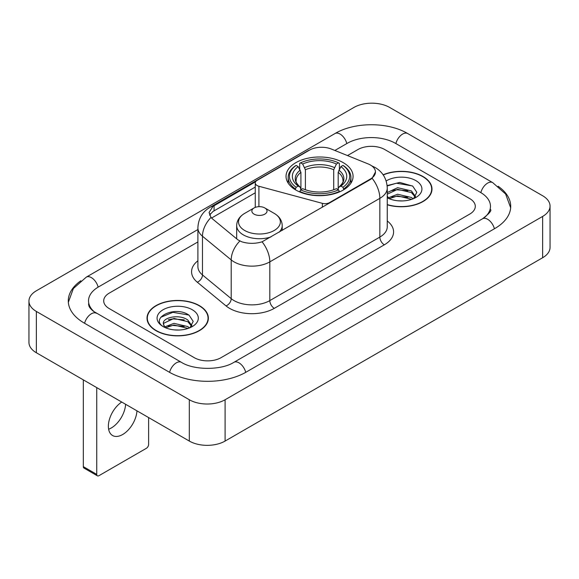 <?xml version="1.0" encoding="UTF-8"?>
<svg xmlns="http://www.w3.org/2000/svg" width="579" height="579" viewBox="0 0 579 579"><rect width="100%" height="100%" fill="white"/><g stroke="black" fill="none" stroke-linecap="round" stroke-linejoin="round"><path stroke-width="0.87" d="M329.502 203.128L329.502 202.621A6.326 3.655 180 0 1 322.358 203.345L258.914 186.264A6.326 3.655 180 0 1 257.112 185.541A6.326 3.655 180 0 1 255.259 182.957A6.326 3.655 180 0 1 257.112 180.373L309.476 150.149A17.081 9.857 0 0 1 331.34 149.042L368.172 163.929A17.081 9.857 0 0 1 370.451 165.037A17.081 9.857 0 0 1 375.453 172.006L372.109 178.281L370.451 179.483L262.084 241.805C255.317 243.846 248.55 243.846 241.776 241.805L237.94 239.865L212.153 218.601L211.009 217.436L209.07 212.515L212.963 206.399L255.621 181.748M343.26 162.656A33.524 19.353 0 0 0 306.725 158.465A33.524 19.353 0 0 0 286.033 176.342A33.524 19.353 0 0 0 295.847 190.028A33.524 19.353 0 0 0 332.382 194.226A33.524 19.353 0 0 0 353.074 176.342A33.524 19.353 0 0 0 343.26 162.656M329.502 202.621L370.451 178.976A17.081 9.857 0 0 0 375.453 172.006M387.257 204.792A30.68 17.71 0 0 0 431.985 189.051A30.68 17.71 0 0 0 423.003 176.523A30.68 17.71 0 0 0 383.124 174.786M199.379 305.632A30.68 17.71 0 0 0 165.949 301.797A30.68 17.71 0 0 0 147.015 318.153A30.68 17.71 0 0 0 155.997 330.681A30.68 17.71 0 0 0 189.427 334.517A30.68 17.71 0 0 0 208.368 318.153A30.68 17.71 0 0 0 199.379 305.632M147.327 319.753A30.68 17.71 0 0 0 147.225 320.223M209.591 215.062L212.963 211.487L255.259 187.06M194.24 357.663A18.977 10.958 0 0 0 221.069 357.663L469.743 214.092A18.977 10.958 0 0 0 475.294 206.348A18.977 10.958 0 0 0 469.743 198.604L384.76 149.541A18.977 10.958 0 0 0 357.931 149.541L347.487 155.57L357.931 149.541A18.977 10.958 0 0 1 384.76 149.541L469.743 198.604A18.977 10.958 0 0 1 475.294 206.348A18.977 10.958 0 0 1 469.743 214.092L221.069 357.663A18.977 10.958 0 0 1 194.24 357.663L109.257 308.6L194.24 357.663M197.895 241.935L109.257 293.112A18.977 10.958 0 0 0 103.706 300.856A18.977 10.958 0 0 0 109.257 308.6A18.977 10.958 0 0 1 103.706 300.856A18.977 10.958 0 0 1 109.257 293.112L197.895 241.935M208.158 320.223A30.68 17.71 0 0 0 208.049 319.753M431.775 191.113A30.68 17.71 0 0 0 431.673 190.643M387.257 204.582A30.361 17.529 0 0 0 431.673 189.051A30.361 17.529 0 0 0 422.779 176.653A30.361 17.529 0 0 0 383.247 174.959M397.882 200.79L402.651 200.927M388.408 197.765L397.614 194.247L411.416 197.482L413.088 198.821M389.254 198.648L397.614 195.89L411.72 199.328M387.257 195.709A14.294 8.251 0 0 0 389.377 198.756M387.257 192.995L387.503 192.431L397.614 187.69L411.416 190.918L415.527 196.592M387.257 194.638L387.503 194.074L397.614 189.333L411.416 192.561L415.201 197.019M387.257 197.757A20.62 11.906 0 0 0 415.888 197.468A20.62 11.906 0 0 0 415.888 180.634A20.62 11.906 0 0 0 386.157 180.974M413.58 198.619L416.808 192.279L412.726 186.12L399.698 182.428L387.127 185.598M388.552 198.402L387.257 196.874M387.163 185.975L396.485 183.217L412.443 185.931M391.94 190.6L396.485 189.774L407.877 190.752M391.94 197.157L396.485 196.332L407.877 197.309M156.221 330.551A30.361 17.529 0 0 0 189.304 334.351A30.361 17.529 0 0 0 208.049 318.153A30.361 17.529 0 0 0 199.154 305.763A30.361 17.529 0 0 0 166.072 301.963A30.361 17.529 0 0 0 147.327 318.153A30.361 17.529 0 0 0 156.221 330.551M174.257 329.892L179.027 330.037M164.783 326.867L173.989 323.357L187.799 326.585L189.471 327.924M165.63 327.75L173.989 325L188.095 328.431M164.928 327.504L163.452 324.045A14.294 8.251 0 0 0 165.76 327.866M191.902 325.702L187.799 320.028C179.215 313.63 161.563 317.574 163.452 324.045L163.394 323.415M163.488 324.247L163.879 323.183L173.989 318.436L187.799 321.671L191.577 326.129M189.955 327.721L193.191 321.381L189.101 315.222C174.634 304.829 148.926 318.53 163.77 326.932L163.843 326.976M192.271 309.736A20.62 11.906 0 0 0 163.112 309.736A20.62 11.906 0 0 0 163.112 326.57A20.62 11.906 0 0 0 192.271 326.57A20.62 11.906 0 0 0 192.271 309.736M160.759 317.292L172.868 312.327L188.819 315.041M168.323 319.709L172.868 318.884L184.26 319.861M168.323 326.267L172.868 325.441L184.26 326.418M295.247 189.673L296.144 187.278A30.108 17.384 0 0 1 296.144 165.413L298.214 166.607A27.199 15.705 0 0 0 298.214 186.083L300.262 187.241L300.921 189.68M300.921 188.689L300.921 172.339L298.214 166.607M299.719 169.198L299.719 163.343L300.617 162.829A30.108 17.384 0 0 1 338.491 162.829L336.421 164.023A27.199 15.705 0 0 0 302.687 164.023L305.394 169.756L305.394 189.753M333.714 189.753L333.714 169.756L336.421 164.023M299.719 191.41A31.375 18.115 0 0 0 339.388 191.41L338.491 189.861A30.108 17.384 0 0 1 300.617 189.861L299.719 191.946M339.388 191.946L339.388 191.41M296.144 165.413L295.247 165.927A31.375 18.115 0 0 0 288.183 177.377A31.375 18.115 0 0 0 295.247 188.826M338.491 162.829L339.388 163.343L339.388 169.198M300.617 189.861L302.687 188.66A27.199 15.705 0 0 0 336.421 188.66L338.491 189.861M298.214 186.083L296.144 187.278M302.687 164.023L300.617 162.829M300.262 170.132A24.325 14.048 0 0 0 300.262 187.241L300.378 187.321C296.918 183.977 295.514 181.705 296.151 180.51A23.399 13.512 0 0 1 300.921 172.339M343.861 188.826A31.375 18.115 0 0 0 350.925 177.377A31.375 18.115 0 0 0 343.861 165.927L342.963 165.413A30.108 17.384 0 0 1 342.963 187.278L343.861 189.673M342.963 187.278L340.893 186.083A27.199 15.705 0 0 0 340.893 166.607L342.963 165.413M340.893 166.607L338.187 172.339L338.187 188.689L338.845 187.241L340.893 186.083M338.187 172.339A23.399 13.512 0 0 1 342.956 180.51C343.593 181.712 342.189 183.984 338.737 187.321L338.845 187.241A24.325 14.048 0 0 0 338.845 170.132M338.187 189.68L338.187 188.689M279.078 232.237A22.769 13.143 0 0 0 282.212 225.578C282.045 220.512 279.389 216.452 274.236 213.39L264.813 207.948A7.592 4.379 0 0 0 254.08 207.948A7.592 4.379 0 0 0 254.08 214.143A7.592 4.379 0 0 0 264.813 214.143A7.592 4.379 0 0 0 264.813 207.948L274.236 213.39A20.916 12.079 0 0 1 274.236 230.471A20.916 12.079 0 0 1 244.656 230.471A20.916 12.079 0 0 1 244.656 213.39C239.503 216.452 236.84 220.512 236.673 225.578A22.769 13.143 0 0 0 243.346 234.879A22.769 13.143 0 0 0 270.972 236.92M125.607 404.28A20.243 11.689 -60 0 1 111.327 427.953A20.243 11.689 -60 0 1 108.62 429.22M121.728 402.043A20.243 11.689 120 0 0 109.279 419.905A20.243 11.689 120 0 0 112.558 435.509A20.243 11.689 120 0 0 122.676 434.511A20.243 11.689 120 0 0 136.955 410.837M96.736 474.375A3.163 1.824 120 0 0 97.395 475.822L83.977 468.078A3.163 1.824 -60 0 1 83.318 466.631L96.736 474.375L96.736 387.619M83.318 379.867L83.318 466.631M97.395 475.822A3.163 1.824 120 0 0 98.973 475.67L146.386 448.298A3.163 1.824 120 0 0 148.615 444.426L148.615 417.568M484.167 217.769A34.154 19.722 0 0 0 490.478 206.348A34.154 19.722 0 0 0 480.476 192.409L395.493 143.346A34.154 19.722 0 0 0 347.197 143.346L334.865 150.468M197.895 229.537L98.524 286.909A34.154 19.722 0 0 0 88.522 300.856A34.154 19.722 0 0 0 94.833 312.276M189.319 399.749A25.302 14.605 0 0 0 225.093 399.749L542.639 216.423A25.302 14.605 0 0 0 550.05 206.088A25.302 14.605 0 0 0 542.639 195.76L389.681 107.455A25.302 14.605 0 0 0 353.907 107.455L36.361 290.788A25.302 14.605 0 0 0 28.95 301.116A25.302 14.605 0 0 0 36.361 311.444L189.319 399.749L189.319 441.068A25.302 14.605 0 0 0 225.093 441.068L542.639 257.735A25.302 14.605 0 0 0 550.05 247.407L550.05 206.088M28.95 301.116L28.95 342.428A25.302 14.605 0 0 0 36.361 352.756L189.319 441.068M80.865 280.772A54.397 31.404 0 0 0 68.286 300.856A54.397 31.404 0 0 0 84.216 323.06L169.191 372.123A54.397 31.404 0 0 0 246.118 372.123L494.784 228.553A54.397 31.404 0 0 0 510.714 206.348A54.397 31.404 0 0 0 498.135 186.264M370.451 178.976L370.451 179.483M322.358 207.253L322.358 203.345M258.914 206.674L258.914 186.264M387.257 220.954A31.628 18.26 180 0 1 384.318 244.823L274.294 308.346A6.326 3.655 60 0 1 269.821 300.595L379.846 237.079A25.302 14.605 0 0 0 387.257 226.751L387.257 188.016A25.302 14.605 180 0 1 379.846 198.344A22.14 12.781 -120 0 0 372.109 178.281M274.294 308.346A31.628 18.26 180 0 1 229.566 308.346A31.628 18.26 180 0 1 226.027 305.907L197.294 282.212A31.628 18.26 180 0 1 197.895 260.789M234.039 300.595A25.302 14.605 0 0 0 269.821 300.595L269.821 261.867A25.302 14.605 180 0 1 234.039 261.867A25.302 14.605 180 0 1 231.209 259.913L202.476 236.225A25.302 14.605 180 0 1 197.895 227.844L197.895 266.579A25.302 14.605 0 0 0 202.476 274.953L231.209 298.648A25.302 14.605 0 0 0 234.039 300.595M387.257 188.016C386.823 178.918 382.828 172.101 375.257 167.555L372.065 165.999A22.14 10.364 112 0 0 371.769 165.883M262.084 241.805A22.14 12.781 60 0 1 269.821 261.867L379.846 198.344L379.846 237.079A6.326 3.655 60 0 0 384.318 244.823M212.963 206.399A22.14 12.781 -120 0 0 209.895 207.383C202.324 211.928 198.329 218.746 197.895 227.844M209.895 207.383L307.615 150.96A22.14 12.781 60 0 1 309.287 150.25M211.009 217.436A22.14 14.808 129.5 0 0 202.476 236.225L202.476 274.953A6.326 4.234 -50.5 0 1 197.294 282.212M239.829 241.038A22.14 14.808 129.5 0 0 231.209 259.913L231.209 298.648A6.326 4.234 -50.5 0 1 226.027 305.907M211.545 218.044L255.259 192.807M210.372 213.738A17.081 9.857 -120 0 0 209.634 215.178M214.071 205.733L214.071 210.843M333.714 169.756A23.399 13.512 0 0 0 305.394 169.756M334.373 167.548A24.325 14.048 0 0 0 304.735 167.548M245.735 372.34A10.118 5.841 -120 0 0 233.902 362.324C221.46 370.372 193.849 370.372 181.408 362.324L93.443 311.285C90.896 309.172 89.39 307.406 88.942 305.973L88.522 303.953M169.575 372.34A10.118 5.841 -60 0 1 181.408 362.324M84.599 323.285A10.118 5.841 -60 0 1 96.432 313.268M68.336 302.281L73.374 288.516L86.314 277.117A10.118 5.841 60 0 1 98.148 287.133M86.314 277.117L334.98 133.546A10.118 5.841 60 0 1 346.814 143.563M334.98 133.546C354.717 121.807 387.973 121.807 407.71 133.546A10.118 5.841 120 0 0 395.877 143.563M407.71 133.546L492.686 182.609A10.118 5.841 120 0 0 480.852 192.626M494.401 228.777A10.118 5.841 -120 0 0 482.568 218.761L233.902 362.324M225.093 441.068L225.093 399.749M36.361 352.756L36.361 311.444M542.639 257.735L542.639 216.423M255.259 207.391L255.259 182.957M307.615 150.96L311.668 149.078M431.673 191.584L431.673 189.051M208.049 320.694L208.049 318.153M147.327 320.694L147.327 318.153M288.183 183.167L288.183 177.377M350.925 183.167L350.925 177.377M282.212 230.428L282.212 225.578M236.673 238.823L236.673 225.578M254.08 207.948L244.656 213.39M510.664 207.774L505.626 194.016L492.686 182.609M490.478 209.446C491.889 210.474 489.248 213.579 482.568 218.761"/></g></svg>
